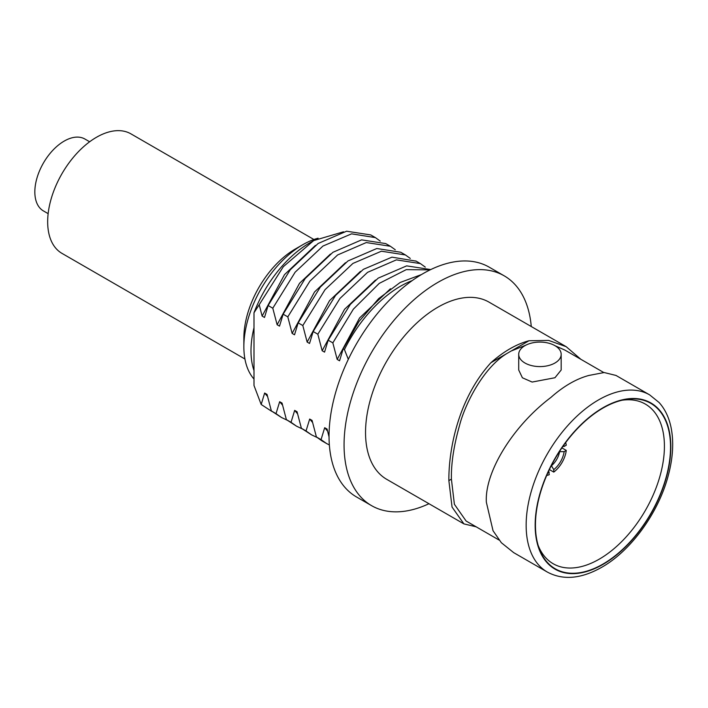 <?xml version="1.0" encoding="UTF-8"?>
<svg xmlns="http://www.w3.org/2000/svg" width="708" height="708" viewBox="0 0 708 708"><rect width="100%" height="100%" fill="white"/><g stroke="black" fill="none" stroke-linecap="round" stroke-linejoin="round"><path stroke-width="1.06" d="M318.096 238.207A83.323 48.109 120 0 0 302.776 244.711L295.271 249.039A72.712 41.976 120 0 0 243.862 338.088L243.862 346.752A83.323 48.109 120 0 0 253.995 379.054M295.271 249.039L302.776 244.711A83.323 48.109 120 0 0 243.862 346.752M268.137 305.52L272.792 308.21L295.156 272.173L322.945 246.057L351.575 233.844L375.382 237.605L370.726 234.923L346.593 231.206L318.131 243.481L290.253 269.792L268.137 305.52L264.5 317.458L262.119 316.078L259.208 304.714L253.995 312.777L253.995 327.698A83.323 48.109 120 0 0 253.995 370.576L253.995 385.497L261.181 404.48L264.65 393.037L267.031 394.418L271.368 410.95L276.023 413.64L279.66 401.71L282.041 403.082L286.377 419.623L291.032 422.304L294.67 410.375L297.05 411.746L301.396 428.287L306.042 430.968L309.679 419.039L312.069 420.419L316.405 436.951L321.051 439.641L324.689 427.703L327.078 429.083L329.052 436.924M253.995 327.698L253.995 370.576M283.147 314.193L287.802 316.874L309.909 281.147L337.601 254.969L366.275 242.552L390.391 246.269L385.736 243.587L361.602 239.87L332.928 252.296L305.219 278.51L283.147 314.193L279.518 326.123L277.129 324.742L272.792 308.21M298.165 322.857L302.812 325.538L325.025 289.696L352.911 263.438L381.408 251.207L405.401 254.942L400.746 252.252L376.806 248.508L347.964 260.951L320.343 287.041L298.165 322.857L294.528 334.787L292.139 333.415L287.802 316.874M416.118 261.128L391.931 257.154L363.363 269.35L335.548 295.457L313.175 331.521L309.538 343.451L307.148 342.079L302.812 325.538M313.175 331.521L317.83 334.211L339.982 298.431L367.567 272.341L396.392 259.871L420.41 263.606L425.296 267.102M430.738 269.571L406.649 265.872L378.214 278.12L350.327 304.422L328.185 340.185L324.547 352.124L322.167 350.743L317.83 334.211M328.185 340.185L332.84 342.876L353.363 309.148L379.267 283.377L406.259 269.642L430.154 269.863M421.446 274.571L400.179 282.465L378.612 298.661L358.991 321.485L343.194 348.858L339.557 360.788L337.176 359.407L332.84 342.876M343.194 348.858L344.433 349.575A101.368 58.525 -60 0 1 412.189 280.607M348.318 359.337L344.433 349.575M316.405 436.951L321.892 440.827L326.547 443.509L321.051 439.641M504.211 275.837L489.201 267.164A132.679 76.606 120 0 0 422.862 273.739A132.679 76.606 -60 0 0 336.185 390.657A132.679 76.606 -60 0 0 356.522 496.972L371.541 505.636A132.679 76.606 -60 0 1 351.203 399.321A132.679 76.606 -60 0 1 437.871 282.404A132.679 76.606 120 0 1 504.211 275.837A132.679 76.606 120 0 1 531.265 326.53M428.968 503.724A132.679 76.606 -60 0 1 371.541 505.636M566.205 346.699L489.024 302.139A102.306 59.065 120 0 0 437.871 307.21A102.306 59.065 -60 0 0 371.045 397.356A102.306 59.065 -60 0 0 386.727 479.334L463.908 523.893L452.049 507.07L448.863 480.608C448.615 451.66 457.235 399.79 490.883 362.744A102.306 59.065 120 0 1 509.928 348.805A102.306 59.065 120 0 1 528.973 340.76L548.656 340.424L566.205 346.699L580.861 359.31M649.643 394.869L615.995 375.444L604.163 372.532L589.012 375.426A102.306 59.065 120 0 0 569.967 383.471A102.306 59.065 120 0 0 550.93 397.409C512.857 426.039 484.502 472.254 486.361 502.255L493.034 530.726L501.344 542.717L513.689 552.638L547.337 572.064C563.046 580.48 581.153 578.896 601.676 567.312C630.713 550.948 658.059 513.389 667.998 476.555C672.989 458.377 673.998 441.942 671.016 427.251C668.892 417.242 664.918 408.994 659.086 402.507L649.643 394.869A102.306 59.065 120 0 0 598.49 399.94A102.306 59.065 120 0 0 531.655 490.086A102.306 59.065 120 0 0 547.337 572.064M603.774 372.532L564.825 350.044L555.107 345.752M525.938 345.132L511.265 350.982A98.713 56.994 120 0 0 509.928 351.734A98.713 56.994 120 0 0 508.592 352.522C483.077 366.744 464.333 405.905 459.492 425.676C453.784 445.783 451.093 463.598 451.403 479.148L454.386 504.264L466.112 521.017L499.034 540.027M518.716 354.336L518.716 370.01L522.398 377.78L532.133 382.055L554.957 377.736L561.178 370.01L561.178 354.336A21.231 12.257 180 0 1 554.957 363A21.231 12.257 0 0 1 531.823 365.655A21.231 12.257 0 0 1 518.716 354.336A21.231 12.257 0 0 1 524.938 345.672A21.231 12.257 180 0 1 548.072 343.017A21.231 12.257 180 0 1 561.178 354.336M476.121 526.805L463.908 523.893M602.995 564.064A95.527 55.153 -60 0 1 538.903 547.691A95.527 55.153 -60 0 1 602.995 408.065A95.527 55.153 -60 0 1 624.314 399.746A95.527 55.153 -60 0 1 669.671 460.041A95.527 55.153 -60 0 1 602.995 564.064M622.031 400.241A92.173 53.215 -60 0 1 644.245 403.48A92.173 53.215 -60 0 1 659.741 476.962A92.173 53.215 -60 0 1 599.242 559.161A92.173 53.215 -60 0 1 552.098 563.081A92.173 53.215 -60 0 1 538.186 545.47M565.648 442.633A21.125 12.195 -60 0 1 566.276 445.217L564.143 446.447A18.151 10.478 120 0 0 563.842 445.12M549.381 469.563L553.762 472.094A21.125 12.195 -60 0 0 566.276 450.421L561.895 447.89M546.709 475.449A21.125 12.195 120 0 0 549.258 474.687L548.638 471.147M547.948 472.634A18.151 10.478 120 0 0 549.258 472.227M553.762 472.094L553.762 469.634A18.151 10.478 120 0 0 564.143 451.651L566.276 450.421M553.762 469.634L551.355 465.599M551.505 465.678A14.965 8.638 120 0 0 559.594 451.669L559.444 451.589M559.594 451.669L564.143 451.651M564.143 446.447L562.895 446.456M508.592 352.522L490.883 362.744M528.973 340.76L511.265 350.982M451.403 479.148L448.863 480.608M329.37 444.978L326.547 443.509M316.963 437.42L311.538 434.845L306.042 430.968M301.396 428.287L311.538 434.845M301.944 428.747L296.528 426.181L291.032 422.304M286.377 419.623L296.528 426.181M405.401 254.942L410.286 258.438M390.391 246.269L395.268 249.765M286.935 420.083L281.519 417.508L276.023 413.64M271.368 410.95L281.519 417.508M375.382 237.605L380.258 241.101M337.176 359.407L359.558 317.972L390.471 288.731M327.574 431.145L324.689 427.703M322.167 350.743L344.557 309.29L375.479 280.049M312.564 422.472L309.679 419.039M307.148 342.079L329.53 300.643L360.443 271.403M297.555 413.808L294.67 410.375M292.139 333.415L314.538 291.962L345.46 262.721M282.545 405.144L279.66 401.71M277.129 324.742L299.519 283.306L330.432 254.066M267.536 396.48L264.65 393.037M262.119 316.078L284.51 274.633L315.432 245.393M259.208 304.714L283.342 266.677L313.706 240.57L343.486 231.817M271.722 411.339L261.181 404.48M253.995 312.777A90.748 52.392 -60 0 1 309.909 242.756L313.697 240.57M48.144 213.648L43.436 210.931A41.498 23.957 -60 0 1 37.073 177.673A41.498 23.957 -60 0 1 64.18 141.104A41.498 23.957 120 0 1 84.933 139.042L89.65 141.768M313.918 239.508L130.953 133.874A68.995 39.834 120 0 0 96.456 137.29A68.995 39.834 -60 0 0 51.383 198.081A68.995 39.834 -60 0 0 61.959 253.367L244.924 359M602.995 407.737A95.934 55.392 120 0 0 535.16 525.23A95.934 55.392 120 0 0 602.995 564.4A95.934 55.392 120 0 0 670.83 446.898A95.934 55.392 120 0 0 602.995 407.737M415.755 260.916L420.41 263.606"/></g></svg>
